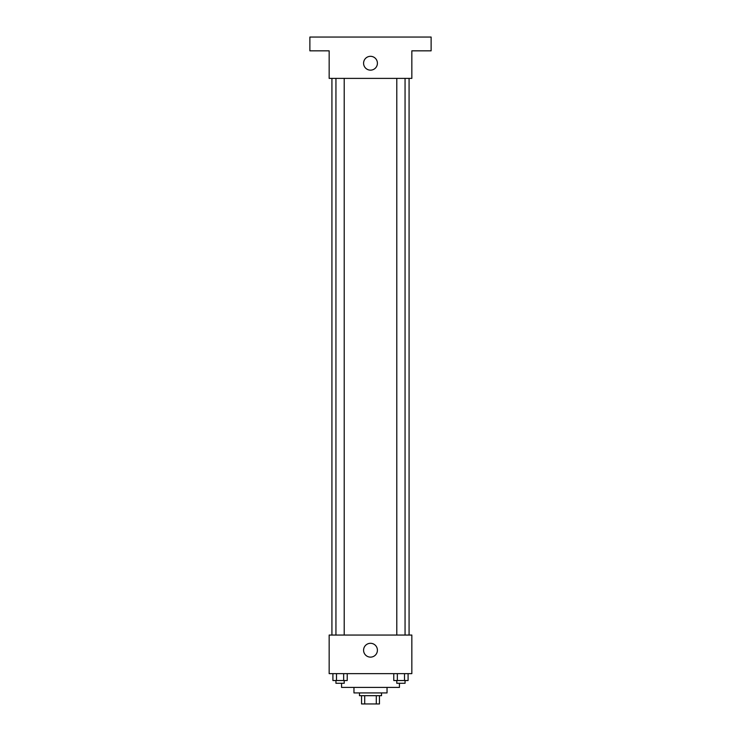 <?xml version="1.0" encoding="UTF-8"?>
<svg xmlns="http://www.w3.org/2000/svg" width="741" height="741" viewBox="0 0 741 741"><rect width="100%" height="100%" fill="white"/><g stroke="black" fill="none" stroke-linecap="round" stroke-linejoin="round"><path stroke-width="1.11" d="M376.298 695.679L376.298 703.95L361.543 703.95L361.543 695.679M376.298 703.95L379.457 703.95L379.457 695.679L379.457 703.95M381.522 692.928L381.522 695.679L359.478 695.679L359.478 692.928M364.702 695.679L364.702 703.95M387.034 687.416L387.034 692.928L353.966 692.928L353.966 687.416M399.436 683.285L399.436 687.416L341.564 687.416L341.564 683.285M411.839 673.634L329.161 673.634L329.161 635.056L411.839 635.056L411.839 673.634M377.41 650.209A6.91 6.91 0 0 1 367.045 656.202A6.91 6.91 0 0 1 367.045 644.225A6.91 6.91 0 0 1 377.41 650.209M409.078 78.389L409.078 635.056M396.787 635.056L396.787 78.389M344.213 78.389L344.213 635.056M411.839 78.389L329.161 78.389L329.161 50.833L309.877 50.833L309.877 37.05L431.123 37.05L431.123 50.833L411.839 50.833L411.839 78.389M377.41 63.226A6.91 6.91 0 0 1 367.045 69.219A6.91 6.91 0 0 1 367.045 57.242A6.91 6.91 0 0 1 377.41 63.226M408.087 673.634L408.087 680.525L393.767 680.525L393.767 673.634M404.503 673.634L404.503 680.525M397.343 673.634L397.343 680.525M405.058 680.525L405.058 683.285L396.787 683.285L396.787 680.525M347.233 673.634L347.233 680.525L332.913 680.525L332.913 673.634M343.657 673.634L343.657 680.525M336.497 673.634L336.497 680.525M344.213 680.525L344.213 683.285L335.942 683.285L335.942 680.525M331.922 78.389L331.922 635.056M405.058 635.056L405.058 78.389M335.942 78.389L335.942 635.056"/></g></svg>
